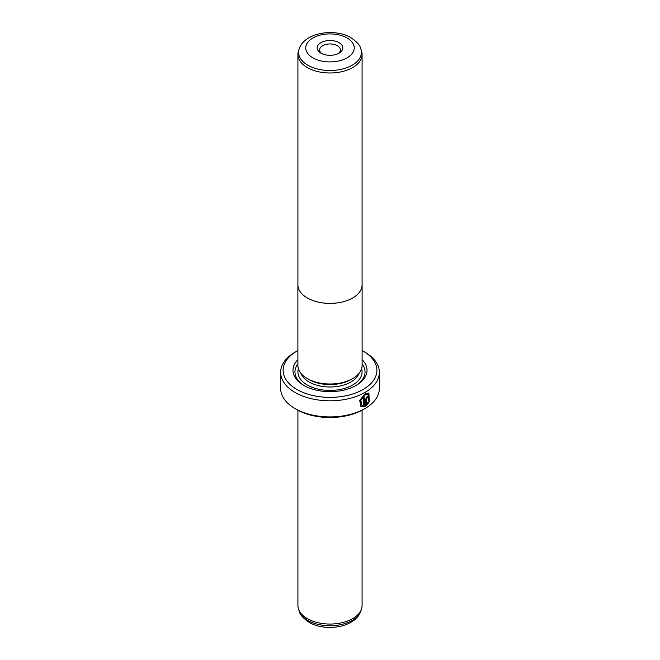 <?xml version="1.0" encoding="UTF-8"?>
<svg xmlns="http://www.w3.org/2000/svg" width="660" height="660" viewBox="0 0 660 660"><rect width="100%" height="100%" fill="white"/><g stroke="black" fill="none" stroke-linecap="round" stroke-linejoin="round"><path stroke-width="0.99" d="M307.312 67.559A32.084 18.521 0 0 0 342.276 71.577A32.084 18.521 0 0 0 362.084 54.466A32.084 18.521 0 0 0 361.498 50.952L360.83 48.956A31.399 18.125 180 0 1 344.726 68.401A31.399 18.125 180 0 1 307.799 65.208A31.399 18.125 180 0 1 299.17 48.956L298.501 50.952A32.084 18.521 0 0 0 297.916 54.466A32.084 18.521 0 0 0 307.312 67.559M297.916 284.072A32.109 18.538 0 0 0 297.891 284.864A32.084 18.521 0 0 0 307.312 297.965A32.084 18.521 0 0 0 342.276 301.975A32.084 18.521 0 0 0 362.084 284.864A32.109 18.538 0 0 0 362.084 284.072M320.925 53.146L320.925 53.146A12.829 7.409 180 0 1 320.925 42.669A12.829 7.409 180 0 1 339.075 42.669A12.829 7.409 180 0 1 339.075 53.146A12.829 7.409 180 0 1 320.925 53.146M338.11 53.65A10.362 5.981 0 0 0 340.362 49.921A10.362 5.981 0 0 0 337.326 45.688A10.362 5.981 0 0 0 326.032 44.393A10.362 5.981 0 0 0 319.638 49.921A10.362 5.981 0 0 0 321.89 53.65M307.296 378.576A32.109 18.538 0 0 0 342.284 382.594A32.109 18.538 0 0 0 362.109 365.467L362.109 284.864A32.109 18.538 0 0 1 342.284 301.991A32.109 18.538 0 0 1 307.296 297.974A32.109 18.538 0 0 1 297.891 284.864L297.891 365.467A32.109 18.538 0 0 0 307.296 378.576M361.919 405.52L360.5 400.174L364.864 394.705L368.214 394.49L365.211 394.911L360.855 400.381L361.919 405.52L363.503 405.85L363.503 398.459A49.36 28.495 0 0 0 364.65 397.823L364.65 406.857L361.053 406.849L359.683 400.405L365.211 393.608L368.915 393.071L369.245 401.503L368.544 401.099L368.214 394.49M360.88 406.741L364.65 406.857M367.01 397.246L367.529 397.543L367.01 397.246L366.49 398.236L366.836 403.895L367.826 402.517L368.552 402.93L365.764 406.205L365.764 399.11L367.364 396.148L368.445 395.967L368.882 397.023A49.36 28.495 180 0 1 367.876 397.741L367.364 397.444L366.836 398.442M367.876 397.741L367.364 397.444M362.109 359.667A37.018 21.367 180 0 1 356.177 385.407A37.018 21.367 180 0 1 303.823 385.407L303.823 385.407A37.018 21.367 180 0 1 297.891 359.667M304.54 385.811A35.046 20.229 180 0 1 297.891 363.808M351.714 379.12L350.938 379.566A29.617 17.094 180 0 1 309.061 379.566L308.286 379.12L309.061 379.566M362.084 410.19L362.084 605.534A32.084 18.521 180 0 1 361.498 609.048A32.084 18.521 180 0 1 339.397 623.246A32.084 18.521 180 0 1 307.312 618.635A32.084 18.521 180 0 1 298.501 609.048A32.084 18.521 180 0 1 297.916 605.534L297.916 410.19M296.843 389.441A46.885 27.068 0 0 0 363.157 389.441A46.885 27.068 0 0 0 363.157 351.161L364.897 352.168A49.36 28.495 180 0 1 379.36 372.314A49.36 28.495 180 0 1 348.884 398.64A49.36 28.495 180 0 1 295.102 392.461A49.36 28.495 180 0 1 280.64 372.314A49.36 28.495 180 0 1 295.102 352.168L296.843 351.161A46.885 27.068 0 0 0 296.843 389.441M364.897 408.581L363.157 409.588A46.885 27.068 180 0 1 296.843 409.588L295.102 408.581A49.36 28.495 0 0 0 364.897 408.581A49.36 28.495 0 0 0 379.36 388.435L379.36 372.314M296.843 409.588L295.102 408.581A49.36 28.495 0 0 1 280.64 388.435L280.64 372.314M364.897 352.168L363.157 351.161A46.885 27.068 0 0 0 362.109 350.575M297.891 350.575A46.885 27.068 0 0 0 296.843 351.161M362.109 363.808A35.046 20.229 180 0 1 355.459 385.811M366.49 398.236L366.836 403.895M365.417 406.007L368.197 402.732L367.48 402.32M367.381 397.188L367.727 397.386A48.865 28.207 0 0 0 368.527 396.825L368.882 397.023M368.89 401.296L368.758 392.989M364.303 406.659L364.303 398.021M312.856 57.808A24.247 14 0 0 0 347.143 57.808A24.247 14 0 0 0 347.143 38.008A24.247 14 0 0 0 312.856 38.008A24.247 14 0 0 0 312.856 57.808M358.957 373.477A29.617 17.094 180 0 1 338.39 386.29A29.617 17.094 180 0 1 309.061 381.983A29.617 17.094 180 0 1 301.042 373.477M361.606 368.734A32.084 18.521 180 0 1 344.784 388.352A32.084 18.521 180 0 1 307.312 385.011A32.084 18.521 180 0 1 298.394 368.734M360.83 611.044C355.55 627.544 325.537 632.09 309.152 622.355C302.989 618.082 299.665 614.312 299.17 611.044A31.399 18.125 0 0 0 307.799 620.433A31.399 18.125 0 0 0 339.199 624.946A31.399 18.125 0 0 0 360.83 611.044L361.498 609.048M362.084 54.466L362.084 284.864M360.83 48.956C360.319 45.664 356.994 41.893 350.848 37.645C334.463 27.91 304.45 32.456 299.17 48.956M299.17 611.044L298.501 609.048M297.916 54.466L297.916 284.864"/></g></svg>

